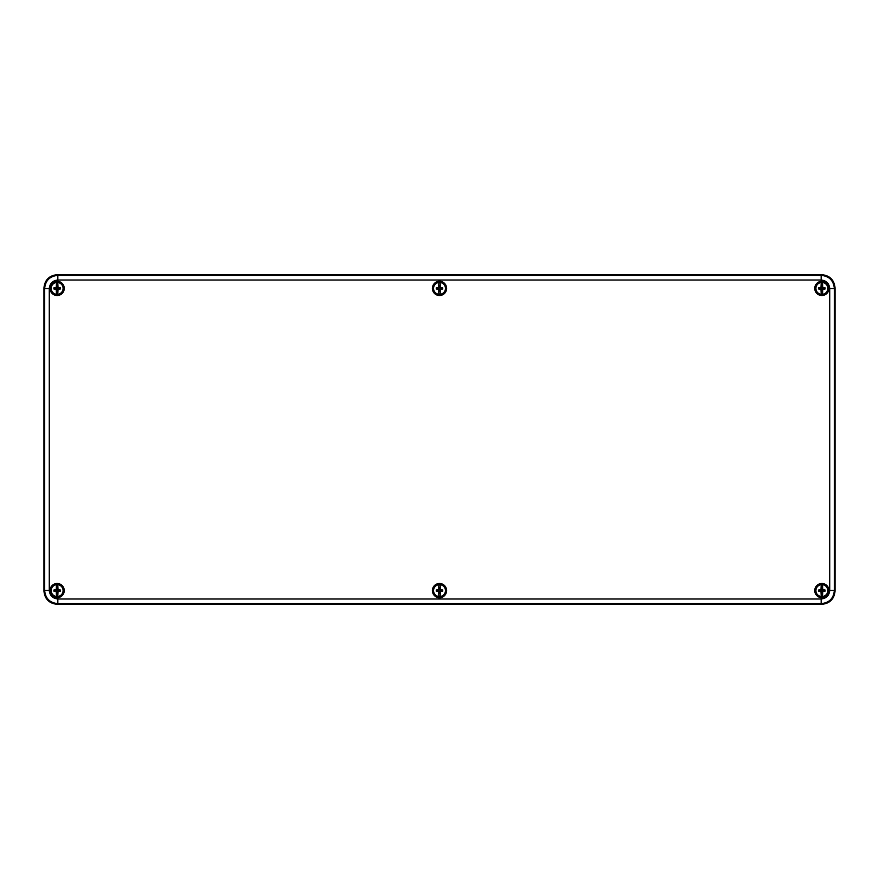 <?xml version="1.0" encoding="UTF-8"?>
<svg xmlns="http://www.w3.org/2000/svg" width="879" height="879" viewBox="0 0 879 879"><rect width="100%" height="100%" fill="white"/><g stroke="black" fill="none" stroke-linecap="round" stroke-linejoin="round"><path stroke-width="1.32" d="M43.95 287.872C44.785 279.918 49.18 275.523 57.135 274.688L821.865 274.688C829.82 275.523 834.215 279.918 835.05 287.872L835.05 591.127C834.215 599.082 829.82 603.477 821.865 604.312L57.135 604.312C49.18 603.477 44.785 599.082 43.95 591.127L43.95 287.872L43.95 591.127C44.785 599.082 49.18 603.477 57.135 604.312L821.865 604.312C829.82 603.477 834.215 599.082 835.05 591.127L835.05 287.872C834.215 279.918 829.82 275.523 821.865 274.688L57.135 274.688C49.18 275.523 44.785 279.918 43.95 287.872L44.653 288.576C45.4 280.533 49.795 276.138 57.838 275.391L57.838 280.005C52.674 280.555 49.817 283.412 49.268 288.576L49.268 590.424C49.817 595.588 52.674 598.445 57.838 598.995L821.162 598.995C826.326 598.445 829.183 595.588 829.732 590.424L829.732 288.576C829.183 283.412 826.326 280.555 821.162 280.005L57.838 280.005M64.255 288.4A7.12 7.12 0 0 1 53.575 294.564A7.12 7.12 0 0 1 53.575 282.236A7.12 7.12 0 0 1 64.255 288.4M828.985 288.4A7.12 7.12 0 0 1 818.305 294.564A7.12 7.12 0 0 1 818.305 282.236A7.12 7.12 0 0 1 828.985 288.4M828.985 590.6A7.12 7.12 0 0 1 818.305 596.764A7.12 7.12 0 0 1 818.305 584.436A7.12 7.12 0 0 1 828.985 590.6M64.255 590.6A7.12 7.12 0 0 1 53.575 596.764A7.12 7.12 0 0 1 53.575 584.436A7.12 7.12 0 0 1 64.255 590.6M446.62 590.6A7.12 7.12 0 0 1 435.94 596.764A7.12 7.12 0 0 1 435.94 584.436A7.12 7.12 0 0 1 446.62 590.6M446.62 288.4A7.12 7.12 0 0 1 435.94 294.564A7.12 7.12 0 0 1 435.94 282.236A7.12 7.12 0 0 1 446.62 288.4M829.732 590.424L834.347 590.424C833.6 598.467 829.205 602.862 821.162 603.609L821.162 598.995M57.838 598.995L57.838 603.609C49.795 602.862 45.4 598.467 44.653 590.424L49.268 590.424M821.162 280.005L821.162 275.391C829.205 276.138 833.6 280.533 834.347 288.576L829.732 288.576M57.772 584.7L58.036 589.699L60.321 589.996A3.241 3.241 0 0 1 60.321 591.204L58.036 591.501L57.772 596.5A5.933 5.933 0 0 0 57.772 584.7L57.772 584.502A6.131 6.131 0 0 0 56.498 584.502L56.498 584.7A5.933 5.933 0 0 0 56.498 596.5L56.234 591.501L53.949 591.204A3.241 3.241 0 0 1 53.949 589.996L56.234 589.699L56.498 584.7M57.772 596.5L57.772 596.698A6.131 6.131 0 0 1 56.498 596.698L56.498 596.5M57.772 592.644L57.553 593.622A3.055 3.055 0 0 1 56.717 593.622L56.498 592.644M56.498 588.556L56.717 587.579A3.055 3.055 0 0 1 57.553 587.579L57.772 588.556M56.717 592.622L56.717 593.622M57.553 592.622L57.64 591.106L59.937 590.776A2.813 2.813 0 0 0 59.937 590.424L57.64 590.095L57.553 587.579M57.553 593.622L57.311 592.589M56.717 588.578L56.63 590.095L54.333 590.424A2.813 2.813 0 0 0 54.333 590.776L56.63 591.106L56.959 592.589M56.717 587.579L56.959 588.611M57.772 282.5L58.036 287.499L60.321 287.796A3.241 3.241 0 0 1 60.321 289.004L58.036 289.301L57.772 294.3A5.933 5.933 0 0 0 57.772 282.5L57.772 282.302A6.131 6.131 0 0 0 56.498 282.302L56.498 282.5A5.933 5.933 0 0 0 56.498 294.3L56.234 289.301L53.949 289.004A3.241 3.241 0 0 1 53.949 287.796L56.234 287.499L56.498 282.5M57.772 294.3L57.772 294.498A6.131 6.131 0 0 1 56.498 294.498L56.498 294.3M57.772 290.444L57.553 291.421A3.055 3.055 0 0 1 56.717 291.421L56.498 290.444M56.498 286.356L56.717 285.378A3.055 3.055 0 0 1 57.553 285.378L57.772 286.356M56.717 290.422L56.717 291.421M57.553 290.422L57.64 288.905L59.937 288.576A2.813 2.813 0 0 0 59.937 288.224L57.64 287.894L57.553 285.378M57.553 291.421L57.311 290.389M56.717 286.378L56.63 287.894L54.333 288.224A2.813 2.813 0 0 0 54.333 288.576L56.63 288.905L56.959 290.389M56.717 285.378L56.959 286.411M822.502 282.5L822.766 287.499L825.051 287.796A3.241 3.241 0 0 1 825.051 289.004L822.766 289.301L822.502 294.3A5.933 5.933 0 0 0 822.502 282.5L822.502 282.302A6.131 6.131 0 0 0 821.228 282.302L821.228 282.5A5.933 5.933 0 0 0 821.228 294.3L820.964 289.301L818.679 289.004A3.241 3.241 0 0 1 818.679 287.796L820.964 287.499L821.228 282.5M822.502 294.3L822.502 294.498A6.131 6.131 0 0 1 821.228 294.498L821.228 294.3M822.502 290.444L822.283 291.421A3.055 3.055 0 0 1 821.447 291.421L821.228 290.444M821.228 286.356L821.447 285.378A3.055 3.055 0 0 1 822.283 285.378L822.502 286.356M821.447 290.422L821.447 291.421M822.283 290.422L822.37 288.905L824.667 288.576A2.813 2.813 0 0 0 824.667 288.224L822.37 287.894L822.283 285.378M822.283 291.421L822.041 290.389M821.447 286.378L821.36 287.894L819.063 288.224A2.813 2.813 0 0 0 819.063 288.576L821.36 288.905L821.689 290.389M821.447 285.378L821.689 286.411M440.137 584.535L440.137 584.502A6.131 6.131 0 0 0 438.863 584.502L438.863 584.535M440.137 584.502L440.137 584.7A5.933 5.933 0 0 1 440.137 596.5L440.137 596.665A6.131 6.131 0 0 1 438.863 596.698L438.863 596.5A5.933 5.933 0 0 1 438.863 584.7L438.863 584.502M438.863 596.5L438.599 591.501L436.314 591.204A3.241 3.241 0 0 1 436.314 589.996L438.599 589.699L438.863 584.7M440.137 584.7L440.401 589.699L442.686 589.996A3.241 3.241 0 0 1 442.686 591.204L440.401 591.501L440.137 596.5M440.137 592.644L439.918 593.622A3.055 3.055 0 0 1 439.082 593.622L438.863 592.644M438.863 588.556L439.082 587.579A3.055 3.055 0 0 1 439.918 587.579L440.137 588.556M439.082 592.622L439.082 593.622M439.918 592.622L440.005 591.106L442.302 590.776A2.813 2.813 0 0 0 442.302 590.424L440.005 590.095L439.918 587.579M439.918 593.622L439.676 592.589M439.082 588.578L438.995 590.095L436.698 590.424A2.813 2.813 0 0 0 436.698 590.776L438.995 591.106L439.324 592.589M439.082 587.579L439.324 588.611M440.137 282.5L440.401 287.499L442.686 287.796A3.241 3.241 0 0 1 442.686 289.004L440.401 289.301L440.137 294.3A5.933 5.933 0 0 0 440.137 282.5L440.137 282.302A6.131 6.131 0 0 0 438.863 282.302L438.863 282.5A5.933 5.933 0 0 0 438.863 294.3L438.599 289.301L436.314 289.004A3.241 3.241 0 0 1 436.314 287.796L438.599 287.499L438.863 282.5M438.863 294.465L438.863 294.498A6.131 6.131 0 0 0 440.137 294.498M440.137 290.444L439.918 291.421A3.055 3.055 0 0 1 439.082 291.421L438.863 290.444M438.863 286.356L439.082 285.378A3.055 3.055 0 0 1 439.918 285.378L440.137 286.356M439.082 290.422L439.082 291.421M439.918 290.422L440.005 288.905L442.302 288.576A2.813 2.813 0 0 0 442.302 288.224L440.005 287.894L439.918 285.378M439.918 291.421L439.676 290.389M439.082 286.378L438.995 287.894L436.698 288.224A2.813 2.813 0 0 0 436.698 288.576L438.995 288.905L439.324 290.389M439.082 285.378L439.324 286.411M822.502 584.7L822.766 589.699L825.051 589.996A3.241 3.241 0 0 1 825.051 591.204L822.766 591.501L822.502 596.5A5.933 5.933 0 0 0 822.502 584.7L822.502 584.502A6.131 6.131 0 0 0 821.228 584.502L821.228 584.7A5.933 5.933 0 0 0 821.228 596.5L820.964 591.501L818.679 591.204A3.241 3.241 0 0 1 818.679 589.996L820.964 589.699L821.228 584.7M822.502 596.5L822.502 596.698A6.131 6.131 0 0 1 821.228 596.698L821.228 596.5M822.502 592.644L822.283 593.622A3.055 3.055 0 0 1 821.447 593.622L821.228 592.644M821.228 588.556L821.447 587.579A3.055 3.055 0 0 1 822.283 587.579L822.502 588.556M821.447 592.622L821.447 593.622M822.283 592.622L822.37 591.106L824.667 590.776A2.813 2.813 0 0 0 824.667 590.424L822.37 590.095L822.283 587.579M822.283 593.622L822.041 592.589M821.447 588.578L821.36 590.095L819.063 590.424A2.813 2.813 0 0 0 819.063 590.776L821.36 591.106L821.689 592.589M821.447 587.579L821.689 588.611M835.05 591.127L834.347 590.424L834.347 288.576L835.05 287.872M57.135 604.312L57.838 603.609L821.162 603.609L821.865 604.312M49.268 288.576L44.653 288.576L44.653 590.424L43.95 591.127M821.865 274.688L821.162 275.391L57.838 275.391L57.135 274.688M57.135 584.096C60.398 583.854 62.574 586.029 63.64 590.6C63.255 594.556 61.09 596.72 57.135 597.105L53.74 596.149C46.829 591.567 53.355 582.623 57.135 584.096M57.135 281.895C60.398 281.654 62.574 283.829 63.64 288.4C63.255 292.355 61.09 294.52 57.135 294.904L53.74 293.949C46.829 289.367 53.355 280.423 57.135 281.895M821.865 281.895C825.128 281.654 827.304 283.829 828.37 288.4C827.985 292.355 825.82 294.52 821.865 294.904L818.47 293.949C811.559 289.367 818.085 280.423 821.865 281.895M439.5 584.096C442.763 583.854 444.939 586.029 446.005 590.6C445.62 594.556 443.455 596.72 439.5 597.105L436.105 596.149C429.194 591.567 435.72 582.623 439.5 584.096M439.5 281.895C442.763 281.654 444.939 283.829 446.005 288.4C445.62 292.355 443.455 294.52 439.5 294.904L436.105 293.949C429.194 289.367 435.72 280.423 439.5 281.895M821.865 584.096C825.128 583.854 827.304 586.029 828.37 590.6C827.985 594.556 825.82 596.72 821.865 597.105L818.47 596.149C811.559 591.567 818.085 582.623 821.865 584.096"/></g></svg>

